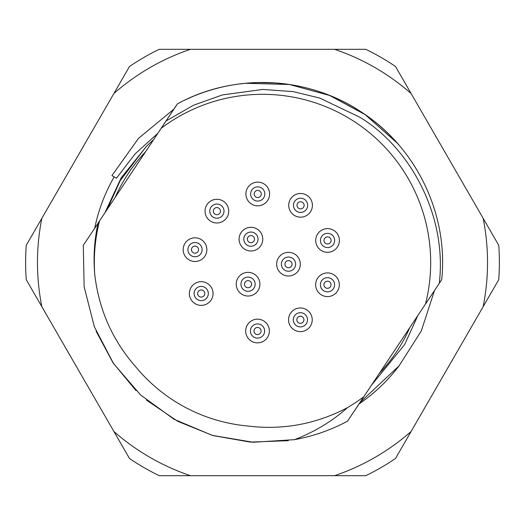 <?xml version="1.0" encoding="UTF-8"?>
<svg xmlns="http://www.w3.org/2000/svg" width="525" height="525" viewBox="0 0 525 525"><rect width="100%" height="100%" fill="white"/><g stroke="black" fill="none" stroke-linecap="round" stroke-linejoin="round"><path stroke-width="0.79" d="M107.146 209.468L120.337 180.423L145.943 146.902M417.854 315.532L404.657 344.577L371.372 385.357L347.524 421.181A180.023 180.023 0 0 1 294.551 439.648L253.201 442.26L212.336 435.396L174.143 419.324L140.615 394.984L113.564 363.595L94.375 326.872L84.131 286.722L83.298 245.293L98.024 223.309M41.856 306.705L26.25 279.674A236.873 236.873 0 0 1 26.25 245.326L41.856 218.295A225.028 225.028 0 0 0 41.856 306.705L113.899 431.484A225.028 225.028 0 0 0 190.457 475.689L365.748 475.689A236.873 236.873 0 0 0 395.502 458.509L498.75 279.674A236.873 236.873 0 0 0 498.75 245.326L395.502 66.491A236.873 236.873 0 0 0 365.748 49.311L159.252 49.311A236.873 236.873 0 0 0 129.498 66.491L41.856 218.295M245.47 83.285A180.023 180.023 0 0 0 183.881 100.551M190.457 475.689L159.252 475.689A236.873 236.873 0 0 1 129.498 458.509L113.899 431.484M157.651 133.501L135.089 153.884L116.465 178.185L111.937 175.573L138.462 138.416L173.827 109.167M157.638 133.514L153.628 139.643A164.154 164.154 0 0 0 146.258 146.593L121.203 177.804L104.882 212.874M360.143 402.367L399.066 365.84A171.262 171.262 0 0 1 359.113 403.902M94.69 228.296A171.262 171.262 0 0 1 114.188 176.873M434.51 290.502L421.319 330.901L399.066 365.84M397.32 143.2L365.177 114.627L329.602 95.452L289.465 84.505L245.529 83.278A180.023 180.023 0 0 1 399.499 145.707M190.457 49.311A225.028 225.028 0 0 0 113.899 93.516M411.101 93.516A225.028 225.028 0 0 0 334.543 49.311M483.144 306.705A225.028 225.028 0 0 0 483.144 218.295M334.543 475.689A225.028 225.028 0 0 0 411.101 431.484M257.526 334.569A3.55 3.55 0 0 0 261.082 331.012A3.55 3.55 0 0 0 257.526 327.462A3.55 3.55 0 0 0 253.975 331.012A3.55 3.55 0 0 0 257.526 334.569M261.463 325.1A7.107 7.107 0 0 1 257.526 338.12A7.107 7.107 0 0 1 250.727 328.958A7.107 7.107 0 0 1 261.463 325.1M201.213 297.078A3.55 3.55 0 0 0 204.763 293.527A3.55 3.55 0 0 0 201.213 289.971A3.55 3.55 0 0 0 197.656 293.527A3.55 3.55 0 0 0 201.213 297.078M205.15 287.608A7.107 7.107 0 0 1 201.213 300.628A7.107 7.107 0 0 1 194.407 291.467A7.107 7.107 0 0 1 205.15 287.608M195.018 253.207A3.55 3.55 0 0 0 198.568 249.657A3.55 3.55 0 0 0 195.018 246.1A3.55 3.55 0 0 0 191.468 249.657A3.55 3.55 0 0 0 195.018 253.207M198.955 243.738A7.107 7.107 0 0 1 195.018 256.764A7.107 7.107 0 0 1 188.219 247.597A7.107 7.107 0 0 1 198.955 243.738A7.107 7.107 0 0 0 195.018 242.55M248.062 287.746A3.55 3.55 0 0 0 251.613 284.189A3.55 3.55 0 0 0 248.062 280.639A3.55 3.55 0 0 0 244.506 284.189A3.55 3.55 0 0 0 248.062 287.746M252 278.276A7.107 7.107 0 0 1 248.062 291.296A7.107 7.107 0 0 1 241.257 282.135A7.107 7.107 0 0 1 252 278.276M250.937 242.701A3.55 3.55 0 0 0 254.487 239.151A3.55 3.55 0 0 0 250.937 235.6A3.55 3.55 0 0 0 247.38 239.151A3.55 3.55 0 0 0 250.937 242.701M254.874 233.238A7.107 7.107 0 0 1 250.937 246.258A7.107 7.107 0 0 1 244.132 237.097A7.107 7.107 0 0 1 254.874 233.238M216.891 214.686A3.55 3.55 0 0 0 220.448 211.129A3.55 3.55 0 0 0 216.891 207.578A3.55 3.55 0 0 0 213.34 211.129A3.55 3.55 0 0 0 216.891 214.686M220.835 205.216A7.107 7.107 0 0 1 216.891 218.236A7.107 7.107 0 0 1 210.092 209.075A7.107 7.107 0 0 1 220.835 205.216A7.107 7.107 0 0 0 216.891 204.022M257.742 197.525A3.55 3.55 0 0 0 261.293 193.974A3.55 3.55 0 0 0 257.742 190.418A3.55 3.55 0 0 0 254.185 193.974A3.55 3.55 0 0 0 257.742 197.525M261.68 188.055A7.107 7.107 0 0 1 257.742 201.075A7.107 7.107 0 0 1 250.937 191.914A7.107 7.107 0 0 1 261.68 188.055M300.562 208.871A3.55 3.55 0 0 0 304.119 205.321A3.55 3.55 0 0 0 300.562 201.764A3.55 3.55 0 0 0 297.012 205.321A3.55 3.55 0 0 0 300.562 208.871M304.5 199.402A7.107 7.107 0 0 1 300.562 212.422A7.107 7.107 0 0 1 293.764 203.26A7.107 7.107 0 0 1 304.5 199.402A7.107 7.107 0 0 0 300.562 198.214M327.561 244A3.55 3.55 0 0 0 331.111 240.45A3.55 3.55 0 0 0 327.561 236.893A3.55 3.55 0 0 0 324.004 240.45A3.55 3.55 0 0 0 327.561 244M331.498 234.531A7.107 7.107 0 0 1 327.561 247.557A7.107 7.107 0 0 1 320.755 238.389A7.107 7.107 0 0 1 331.498 234.531A7.107 7.107 0 0 0 327.561 233.343M288.501 267.711A3.55 3.55 0 0 0 292.058 264.16A3.55 3.55 0 0 0 288.501 260.603A3.55 3.55 0 0 0 284.95 264.16A3.55 3.55 0 0 0 288.501 267.711M292.438 258.241A7.107 7.107 0 0 1 288.501 271.267A7.107 7.107 0 0 1 281.702 262.1A7.107 7.107 0 0 1 292.438 258.241M327.488 288.304A3.55 3.55 0 0 0 331.045 284.753A3.55 3.55 0 0 0 327.488 281.197A3.55 3.55 0 0 0 323.938 284.753A3.55 3.55 0 0 0 327.488 288.304M331.426 278.834A7.107 7.107 0 0 1 327.488 291.861A7.107 7.107 0 0 1 320.69 282.693A7.107 7.107 0 0 1 331.426 278.834A7.107 7.107 0 0 0 327.488 277.646M300.385 323.354A3.55 3.55 0 0 0 303.942 319.797A3.55 3.55 0 0 0 300.385 316.247A3.55 3.55 0 0 0 296.835 319.797A3.55 3.55 0 0 0 300.385 323.354M304.329 313.884A7.107 7.107 0 0 1 300.385 326.904A7.107 7.107 0 0 1 293.587 317.743A7.107 7.107 0 0 1 304.329 313.884A7.107 7.107 0 0 0 300.385 312.697M293.823 329.661A11.845 11.845 0 0 0 310.249 326.36A11.845 11.845 0 0 0 306.954 309.94A11.845 11.845 0 0 0 290.528 313.235A11.845 11.845 0 0 0 293.823 329.661A11.845 11.845 0 0 0 310.249 326.36A11.845 11.845 0 0 0 306.954 309.94A11.845 11.845 0 0 0 290.528 313.235A11.845 11.845 0 0 0 293.823 329.661M320.926 294.61A11.845 11.845 0 0 0 337.345 291.316A11.845 11.845 0 0 0 334.051 274.89A11.845 11.845 0 0 0 317.632 278.191A11.845 11.845 0 0 0 320.926 294.61M251.173 203.831A11.845 11.845 0 0 0 267.599 200.537A11.845 11.845 0 0 0 264.305 184.111A11.845 11.845 0 0 0 247.879 187.412A11.845 11.845 0 0 0 251.173 203.831M194.65 303.384A11.845 11.845 0 0 0 211.07 300.09A11.845 11.845 0 0 0 207.775 283.664A11.845 11.845 0 0 0 191.356 286.958A11.845 11.845 0 0 0 194.65 303.384M244.374 249.007A11.845 11.845 0 0 0 260.794 245.713A11.845 11.845 0 0 0 257.499 229.294A11.845 11.845 0 0 0 241.073 232.588A11.845 11.845 0 0 0 244.374 249.007A11.845 11.845 0 0 0 260.794 245.713A11.845 11.845 0 0 0 257.499 229.294A11.845 11.845 0 0 0 241.073 232.588A11.845 11.845 0 0 0 244.374 249.007M250.963 340.869A11.845 11.845 0 0 0 267.389 337.575A11.845 11.845 0 0 0 264.088 321.156A11.845 11.845 0 0 0 247.669 324.45A11.845 11.845 0 0 0 250.963 340.869A11.845 11.845 0 0 0 267.389 337.575A11.845 11.845 0 0 0 264.088 321.156A11.845 11.845 0 0 0 247.669 324.45A11.845 11.845 0 0 0 250.963 340.869M294 215.178A11.845 11.845 0 0 0 310.426 211.883A11.845 11.845 0 0 0 307.125 195.457A11.845 11.845 0 0 0 290.706 198.752A11.845 11.845 0 0 0 294 215.178M320.992 250.307A11.845 11.845 0 0 0 337.417 247.012A11.845 11.845 0 0 0 334.123 230.593A11.845 11.845 0 0 0 317.697 233.887A11.845 11.845 0 0 0 320.992 250.307M188.455 259.514A11.845 11.845 0 0 0 204.875 256.22A11.845 11.845 0 0 0 201.58 239.8A11.845 11.845 0 0 0 185.161 243.095A11.845 11.845 0 0 0 188.455 259.514A11.845 11.845 0 0 0 204.875 256.22A11.845 11.845 0 0 0 201.58 239.8A11.845 11.845 0 0 0 185.161 243.095A11.845 11.845 0 0 0 188.455 259.514M210.328 220.992A11.845 11.845 0 0 0 226.754 217.691A11.845 11.845 0 0 0 223.46 201.272A11.845 11.845 0 0 0 207.034 204.566A11.845 11.845 0 0 0 210.328 220.992A11.845 11.845 0 0 0 226.754 217.691A11.845 11.845 0 0 0 223.46 201.272A11.845 11.845 0 0 0 207.034 204.566A11.845 11.845 0 0 0 210.328 220.992M281.938 274.017A11.845 11.845 0 0 0 298.364 270.723A11.845 11.845 0 0 0 295.063 254.303A11.845 11.845 0 0 0 278.644 257.598A11.845 11.845 0 0 0 281.938 274.017A11.845 11.845 0 0 0 298.364 270.723A11.845 11.845 0 0 0 295.063 254.303A11.845 11.845 0 0 0 278.644 257.598A11.845 11.845 0 0 0 281.938 274.017M241.5 294.046A11.845 11.845 0 0 0 257.919 290.752A11.845 11.845 0 0 0 254.625 274.332A11.845 11.845 0 0 0 238.206 277.627A11.845 11.845 0 0 0 241.5 294.046M355.694 122.502A168.177 168.177 0 0 0 161.227 128.231L166.051 120.98L193.567 105.203L222.377 94.94L262.769 89.44L293.226 91.619L319.659 98.05L359.356 116.996C408.214 145.97 447.412 213.353 439.3 283.316L425.447 304.119A168.177 168.177 0 0 0 355.694 122.502M161.227 128.231L99.553 220.881A168.177 168.177 0 0 0 94.756 274.562C98.93 309.993 112.777 340.961 136.29 367.461A164.154 164.154 0 0 0 247.387 425.959C282.529 430.349 315.892 424.239 347.491 407.623A168.177 168.177 0 0 0 363.773 396.769L347.524 421.181M425.447 304.119L363.773 396.769M94.756 274.562C93.227 257.099 94.329 239.951 98.063 223.118L99.553 220.881M176.761 104.783L153.628 139.643L177.476 103.819C234.537 72.522 308.444 76.053 362.257 112.645C416.784 148.175 448.553 214.988 441.702 279.707L439.307 283.251M347.491 407.623C332.364 421.155 314.718 431.832 294.551 439.648M354.106 411.429L371.372 385.357M177.476 103.819C234.537 72.522 308.444 76.053 362.257 112.645C416.784 148.175 448.553 214.988 441.702 279.707M257.913 82.537L276.281 83.002M354.283 107.632L366.378 115.467M145.642 151.646A161.07 161.07 131 0 0 128.415 173.243A161.077 161.077 0 0 0 115.139 197.466M288.238 440.672L250.327 442.109L212.953 435.573L177.785 421.345L146.383 400.063M136.008 390.593L113.092 362.919L96.121 331.255M379.358 373.354A161.07 161.07 -49 0 0 396.585 351.757A161.077 161.077 0 0 0 409.861 327.534M257.526 323.905A7.107 7.107 0 0 1 263.445 334.95M321.576 280.816A7.107 7.107 0 0 0 327.488 291.861M321.641 236.512A7.107 7.107 0 0 0 327.561 247.557M294.65 201.377A7.107 7.107 0 0 0 296.625 211.234M210.978 207.191A7.107 7.107 0 0 0 216.891 218.236M189.105 245.72A7.107 7.107 0 0 0 195.018 256.764M201.213 286.42A7.107 7.107 0 0 1 207.126 297.465"/></g></svg>
